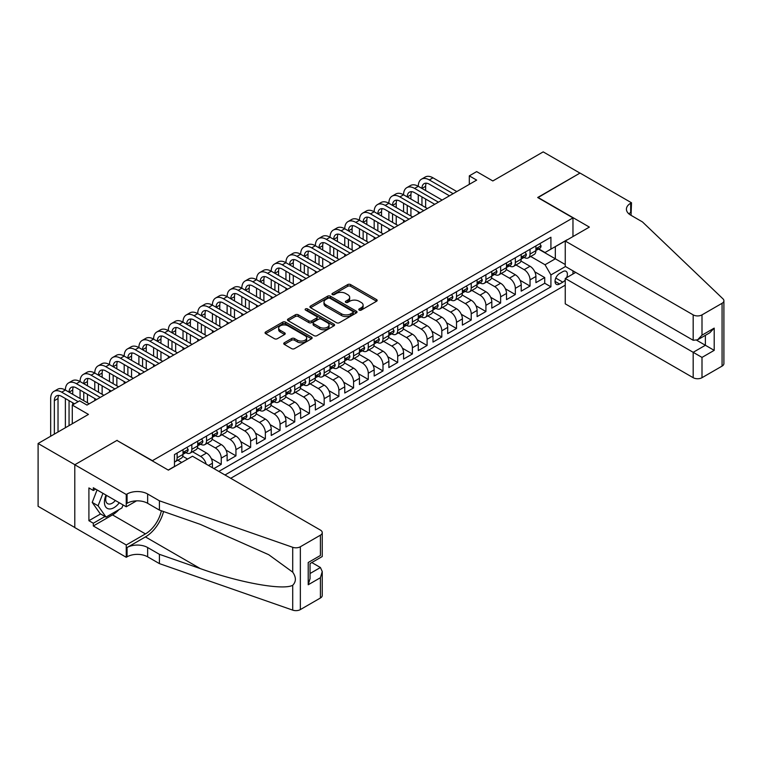 <?xml version="1.0" encoding="UTF-8"?>
<svg xmlns="http://www.w3.org/2000/svg" width="762" height="762" viewBox="0 0 762 762"><rect width="100%" height="100%" fill="white"/><g stroke="black" fill="none" stroke-linecap="round" stroke-linejoin="round"><path stroke-width="1.14" d="M359.207 310.105A1.429 0.829 0 0 0 361.236 310.105L376.571 301.247A2.038 1.181 0 0 0 377.161 300.418A2.038 1.181 0 0 0 376.571 299.58L350.587 284.578A2.038 1.181 0 0 0 347.701 284.578L332.365 293.437A1.429 0.829 0 0 0 331.946 294.018A1.429 0.829 0 0 0 332.365 294.599A1.429 0.829 0 0 0 334.385 294.599L336.366 293.456A6.534 3.772 0 0 1 345.605 293.456L347.777 294.703A6.534 3.772 0 0 1 349.682 297.37A6.534 3.772 0 0 1 347.777 300.038L345.786 301.19A1.429 0.829 0 0 0 345.367 301.771A1.429 0.829 0 0 0 345.786 302.352A1.429 0.829 0 0 0 347.805 302.352L349.796 301.209A6.534 3.772 0 0 1 359.026 301.209L361.198 302.457A6.534 3.772 0 0 1 363.112 305.124A6.534 3.772 0 0 1 361.198 307.791L359.207 308.934A1.429 0.829 0 0 0 358.788 309.515A1.429 0.829 0 0 0 359.207 310.105L359.207 308.934M284.34 342.748A2.038 1.181 0 0 0 283.74 343.576A2.038 1.181 0 0 0 284.34 344.414L291.627 348.625A2.038 1.181 0 0 0 294.513 348.625L311.544 338.785A2.038 1.181 0 0 0 312.144 337.957A2.038 1.181 0 0 0 311.544 337.118L285.569 322.126A2.038 1.181 0 0 0 282.673 322.126L265.643 331.956A2.038 1.181 0 0 0 265.052 332.784A2.038 1.181 0 0 0 265.643 333.623L274.453 338.709A2.038 1.181 0 0 0 277.339 338.709L284.626 334.499A2.038 1.181 0 0 0 285.226 333.661A2.038 1.181 0 0 0 284.626 332.832L280.264 330.308A5.458 3.153 0 0 1 278.663 328.079A5.458 3.153 0 0 1 282.035 325.164A5.458 3.153 0 0 1 287.979 325.85L305.086 335.728A5.458 3.153 0 0 1 306.686 337.957A5.458 3.153 0 0 1 303.314 340.871A5.458 3.153 0 0 1 297.361 340.185L294.513 338.538A2.038 1.181 0 0 0 291.627 338.538L284.34 342.748L284.34 344.414M117.138 440.56L152.429 460.677L572.967 217.884L537.677 197.51L579.958 173.098L543.192 151.876L492.833 180.956L476.66 171.612L469.306 175.86L476.66 180.108L86.992 405.079L79.639 400.831L72.285 405.079L72.285 423.748M117.138 440.303L74.857 464.715L38.1 443.494L88.459 414.414L72.285 405.079M336.518 322.707A2.038 1.181 0 0 0 339.404 322.707L356.435 312.877A2.038 1.181 0 0 0 357.026 312.039A2.038 1.181 0 0 0 356.435 311.21L330.451 296.208A2.038 1.181 0 0 0 327.565 296.208L310.534 306.038A2.038 1.181 0 0 0 309.934 306.876A2.038 1.181 0 0 0 310.534 307.705L336.518 322.707M306.124 310.41A1.429 0.829 0 0 1 307.572 310.61L307.572 308.915L333.985 324.164A2.038 1.181 0 0 1 334.585 325.003A2.038 1.181 0 0 1 333.985 325.831L316.954 335.661A2.038 1.181 0 0 1 314.068 335.661L288.093 320.669L288.093 319.002A2.038 1.181 0 0 0 287.493 319.83A2.038 1.181 0 0 0 288.093 320.669M288.093 319.002L295.38 314.792A2.038 1.181 0 0 1 298.266 314.792L308.8 320.869A2.038 1.181 0 0 0 311.687 320.869L316.525 318.078A2.038 1.181 0 0 0 317.125 317.249A2.038 1.181 0 0 0 316.525 316.411L305.552 310.086A1.429 0.829 0 0 1 305.133 309.496A1.429 0.829 0 0 1 306.019 308.734A1.429 0.829 0 0 1 307.572 308.915M74.79 527.495L38.1 506.311L38.1 443.494M213.893 468.573L221.247 464.334L211.303 458.591M207.207 443.246L215.36 447.951A8.315 4.801 60 0 1 221.247 458.133L227.124 454.743L227.124 460.934L235.944 455.847L226 450.104M221.913 434.75L230.067 439.455A8.315 4.801 60 0 1 235.944 449.647L241.83 446.246L241.83 452.447L250.65 447.351L240.706 441.608M236.62 426.263L244.773 430.968A8.315 4.801 60 0 1 250.65 441.16L256.537 437.759L256.537 443.96L265.357 438.864L255.413 433.121M251.327 417.776L259.471 422.481A8.315 4.801 60 0 1 265.357 432.664L271.234 429.273L271.234 435.464L280.064 430.378L270.119 424.634M266.024 409.28L274.177 413.985A8.315 4.801 60 0 1 280.064 424.177L285.94 420.786L285.94 426.977L294.761 421.881L284.817 416.147M280.73 400.793L288.884 405.498A8.315 4.801 60 0 1 294.761 415.69L300.647 412.29L300.647 418.49L309.467 413.395L299.523 407.651M295.437 392.306L303.59 397.012A8.315 4.801 60 0 1 309.467 407.194L315.354 403.803L315.354 410.004L324.174 404.908L314.23 399.164M310.144 383.819L318.287 388.525A8.315 4.801 60 0 1 324.174 398.707L330.051 395.316L330.051 401.507L338.88 396.421L328.936 390.677M324.841 375.323L332.994 380.028A8.315 4.801 60 0 1 338.88 390.22L344.757 386.82L344.757 393.021L353.578 387.925L343.633 382.181M339.547 366.836L347.701 371.542A8.315 4.801 60 0 1 353.578 381.733L359.464 378.333L359.464 384.534L368.284 379.438L358.34 373.694M354.254 358.35L362.407 363.055A8.315 4.801 60 0 1 368.284 373.237L374.171 369.846L374.171 376.037L382.991 370.951L373.047 365.208M368.96 349.853L377.104 354.559A8.315 4.801 60 0 1 382.991 364.75L388.868 361.359L388.868 367.551L397.697 362.455L387.753 356.721M383.657 341.366L391.811 346.072A8.315 4.801 60 0 1 397.697 356.264L403.574 352.863L403.574 359.064L412.394 353.968L402.45 348.224M398.364 332.88L406.517 337.585A8.315 4.801 60 0 1 412.394 347.767L418.281 344.376L418.281 350.577L427.101 345.481L417.157 339.738M413.071 324.393L421.224 329.098A8.315 4.801 60 0 1 427.101 339.281L432.987 335.89L432.987 342.081L441.808 336.995L431.863 331.251M427.777 315.897L435.931 320.602A8.315 4.801 60 0 1 441.808 330.794L447.694 327.393L447.694 333.594L456.514 328.498L446.57 322.755M442.484 307.41L450.628 312.115A8.315 4.801 60 0 1 456.514 322.307L462.391 318.907L462.391 325.107L471.221 320.011L461.267 314.268M457.181 298.923L465.334 303.628A8.315 4.801 60 0 1 471.221 313.811L477.098 310.42L477.098 316.611L485.918 311.525L475.974 305.781M471.888 290.427L480.041 295.142A8.315 4.801 60 0 1 485.918 305.324L491.804 301.933L491.804 308.124L500.624 303.028L490.68 297.294M486.594 281.94L494.748 286.645A8.315 4.801 60 0 1 500.624 296.837L506.511 293.437L506.511 299.637L515.331 294.542L505.387 288.798M501.301 273.453L509.445 278.159A8.315 4.801 60 0 1 515.331 288.341L521.208 284.95L521.208 291.151L530.038 286.055L530.038 279.854A8.315 4.801 -120 0 0 524.151 269.672L515.998 264.966M520.094 280.311L530.038 286.055M187.566 459.067L182.737 456.276M181.689 462.467L177.803 460.219M212.417 467.725L212.417 463.229A8.315 4.801 -120 0 0 206.54 453.038L197.444 447.789M206.197 464.134A8.315 4.801 60 0 0 200.654 456.438L192.51 451.733M227.124 454.743A8.315 4.801 -120 0 0 221.247 444.551L212.15 439.303M241.83 446.246A8.315 4.801 -120 0 0 235.944 436.064L226.857 430.816M256.537 437.759A8.315 4.801 -120 0 0 250.65 427.577L241.554 422.319M271.234 429.273A8.315 4.801 -120 0 0 265.357 419.081L256.261 413.833M285.94 420.786A8.315 4.801 -120 0 0 280.064 410.594L270.967 405.346M300.647 412.29A8.315 4.801 -120 0 0 294.761 402.107L285.674 396.85M315.354 403.803A8.315 4.801 -120 0 0 309.467 393.611L300.371 388.363M330.051 395.316A8.315 4.801 -120 0 0 324.174 385.124L315.077 379.876M344.757 386.82A8.315 4.801 -120 0 0 338.88 376.638L329.784 371.389M359.464 378.333A8.315 4.801 -120 0 0 353.578 368.151L344.491 362.893M374.171 369.846A8.315 4.801 -120 0 0 368.284 359.654L359.188 354.406M388.868 361.359A8.315 4.801 -120 0 0 382.991 351.168L373.894 345.919M403.574 352.863A8.315 4.801 -120 0 0 397.697 342.681L388.601 337.433M418.281 344.376A8.315 4.801 -120 0 0 412.394 334.185L403.308 328.936M432.987 335.89A8.315 4.801 -120 0 0 427.101 325.698L418.014 320.45M447.694 327.393A8.315 4.801 -120 0 0 441.808 317.211L432.711 311.963M462.391 318.907A8.315 4.801 -120 0 0 456.514 308.724L447.418 303.467M477.098 310.42A8.315 4.801 -120 0 0 471.221 300.228L462.124 294.98M491.804 301.933A8.315 4.801 -120 0 0 485.918 291.741L476.831 286.493M506.511 293.437A8.315 4.801 -120 0 0 500.624 283.254L491.528 278.006M521.208 284.95A8.315 4.801 -120 0 0 515.331 274.758L506.235 269.51M566.585 277.682A6.448 3.724 120 0 0 566.052 271.301A6.448 3.724 120 0 0 562.823 271.624L559.594 273.491A6.448 3.724 120 0 0 555.374 279.168A6.448 3.724 120 0 0 556.365 284.331A6.448 3.724 120 0 0 559.594 284.016L562.823 282.15A6.448 3.724 120 0 0 565.252 279.94M230.724 478.298L565.252 285.159M572.967 217.884L572.967 236.563M572.967 270.853L572.967 273.996M224.99 474.983L550.916 286.817L550.916 274.93L545.03 264.747L530.704 256.47M168.231 470.059L174.479 466.458L174.479 454.571L550.916 237.239L550.916 249.126L567.09 239.954M565.471 266.529L550.916 274.93M185.871 452.657L185.957 452.704A8.315 4.801 60 0 0 190.109 453.114L195.996 449.713A8.315 4.801 -120 0 0 197.72 445.913L197.72 441.16M200.577 444.17L200.654 444.208A8.315 4.801 60 0 0 204.816 444.627L210.693 441.227A8.315 4.801 -120 0 0 212.417 437.417L212.417 432.664M215.284 435.673L215.36 435.721A8.315 4.801 60 0 0 219.523 436.131L225.4 432.74A8.315 4.801 -120 0 0 227.124 428.93L227.124 424.177M229.991 427.187L230.067 427.234A8.315 4.801 60 0 0 234.22 427.644L240.106 424.253A8.315 4.801 -120 0 0 241.83 420.443L241.83 415.69M244.697 418.7L244.773 418.748A8.315 4.801 60 0 0 248.926 419.157L254.813 415.757A8.315 4.801 -120 0 0 256.537 411.956L256.537 407.194M259.394 410.213L259.471 410.251A8.315 4.801 60 0 0 263.633 410.67L269.519 407.27A8.315 4.801 -120 0 0 271.234 403.46L271.234 398.707M274.101 401.717L274.177 401.764A8.315 4.801 60 0 0 278.34 402.174L284.216 398.783A8.315 4.801 -120 0 0 285.94 394.973L285.94 390.22M288.808 393.23L288.884 393.278A8.315 4.801 60 0 0 293.046 393.687L298.923 390.287A8.315 4.801 -120 0 0 300.647 386.486L300.647 381.733M303.514 384.743L303.59 384.781A8.315 4.801 60 0 0 307.743 385.201L313.63 381.8A8.315 4.801 -120 0 0 315.354 377.99L315.354 373.237M318.211 376.247L318.287 376.295A8.315 4.801 60 0 0 322.45 376.704L328.336 373.313A8.315 4.801 -120 0 0 330.051 369.503L330.051 364.75M332.918 367.76L332.994 367.808A8.315 4.801 60 0 0 337.156 368.217L343.033 364.827A8.315 4.801 -120 0 0 344.757 361.017L344.757 356.264M347.624 359.273L347.701 359.321A8.315 4.801 60 0 0 351.863 359.731L357.74 356.33A8.315 4.801 -120 0 0 359.464 352.53L359.464 347.767M362.331 350.787L362.407 350.825A8.315 4.801 60 0 0 366.56 351.244L372.447 347.843A8.315 4.801 -120 0 0 374.171 344.033L374.171 339.281M377.028 342.29L377.104 342.338A8.315 4.801 60 0 0 381.267 342.748L387.153 339.357A8.315 4.801 -120 0 0 388.868 335.547L388.868 330.794M391.735 333.804L391.811 333.851A8.315 4.801 60 0 0 395.973 334.261L401.85 330.86A8.315 4.801 -120 0 0 403.574 327.06L403.574 322.307M406.441 325.317L406.517 325.355A8.315 4.801 60 0 0 410.68 325.774L416.557 322.374A8.315 4.801 -120 0 0 418.281 318.564L418.281 313.811M421.148 316.83L421.224 316.868A8.315 4.801 60 0 0 425.377 317.278L431.263 313.887A8.315 4.801 -120 0 0 432.987 310.077L432.987 305.324M435.845 308.334L435.931 308.381A8.315 4.801 60 0 0 440.084 308.791L445.97 305.4A8.315 4.801 -120 0 0 447.694 301.59L447.694 296.837M450.552 299.847L450.628 299.895A8.315 4.801 60 0 0 454.79 300.304L460.667 296.904A8.315 4.801 -120 0 0 462.391 293.103L462.391 288.341M465.258 291.36L465.334 291.398A8.315 4.801 60 0 0 469.497 291.817L475.374 288.417A8.315 4.801 -120 0 0 477.098 284.607L477.098 279.854M479.965 282.864L480.041 282.912A8.315 4.801 60 0 0 484.194 283.321L490.08 279.93A8.315 4.801 -120 0 0 491.804 276.12L491.804 271.367M494.662 274.377L494.748 274.425A8.315 4.801 60 0 0 498.9 274.834L504.787 271.434A8.315 4.801 -120 0 0 506.511 267.633L506.511 262.88M509.368 265.89L509.445 265.928A8.315 4.801 60 0 0 513.607 266.348L519.484 262.947A8.315 4.801 -120 0 0 521.208 259.137L521.208 254.384M218.818 471.421L544.735 283.254L544.735 277.568L535.915 282.654L535.915 276.463A8.315 4.801 -120 0 0 530.038 266.271L520.941 261.023M524.075 257.404L524.151 257.442A8.315 4.801 -120 0 0 528.314 257.851A8.315 4.801 -120 0 0 530.038 254.051L530.038 249.298M528.314 257.851L534.191 254.46A8.315 4.801 -120 0 0 535.915 250.65L535.915 245.897M177.127 453.038L177.127 457.791A8.315 4.801 60 0 1 175.403 461.601A8.315 4.801 60 0 1 174.479 461.943M175.403 461.601L181.289 458.21A8.315 4.801 -120 0 0 183.013 454.4L183.013 449.647M191.834 444.551L191.834 449.304A8.315 4.801 60 0 1 190.109 453.114M206.54 436.064L206.54 440.817A8.315 4.801 60 0 1 204.816 444.627M221.247 427.568L221.247 432.33A8.315 4.801 60 0 1 219.523 436.131M235.944 419.081L235.944 423.834A8.315 4.801 60 0 1 234.22 427.644M250.65 410.594L250.65 415.347A8.315 4.801 60 0 1 248.926 419.157M265.357 402.107L265.357 406.86A8.315 4.801 60 0 1 263.633 410.67M280.064 393.611L280.064 398.364A8.315 4.801 60 0 1 278.34 402.174M294.761 385.124L294.761 389.877A8.315 4.801 60 0 1 293.046 393.687M309.467 376.638L309.467 381.391A8.315 4.801 60 0 1 307.743 385.201M324.174 368.151L324.174 372.904A8.315 4.801 60 0 1 322.45 376.704M338.88 359.654L338.88 364.407A8.315 4.801 60 0 1 337.156 368.217M353.578 351.168L353.578 355.921A8.315 4.801 60 0 1 351.863 359.731M368.284 342.681L368.284 347.434A8.315 4.801 60 0 1 366.56 351.244M382.991 334.185L382.991 338.947A8.315 4.801 60 0 1 381.267 342.748M397.697 325.698L397.697 330.451A8.315 4.801 60 0 1 395.973 334.261M412.394 317.211L412.394 321.964A8.315 4.801 60 0 1 410.68 325.774M427.101 308.724L427.101 313.477A8.315 4.801 60 0 1 425.377 317.278M441.808 300.228L441.808 304.981A8.315 4.801 60 0 1 440.084 308.791M456.514 291.741L456.514 296.494A8.315 4.801 60 0 1 454.79 300.304M471.221 283.254L471.221 288.007A8.315 4.801 60 0 1 469.497 291.817M485.918 274.758L485.918 279.521A8.315 4.801 60 0 1 484.194 283.321M500.624 266.271L500.624 271.024A8.315 4.801 60 0 1 498.9 274.834M515.331 257.785L515.331 262.538A8.315 4.801 60 0 1 513.607 266.348M515.331 288.341L515.331 294.542M500.624 296.837L500.624 303.028M485.918 305.324L485.918 311.525M471.221 313.811L471.221 320.011M456.514 322.307L456.514 328.498M441.808 330.794L441.808 336.995M427.101 339.281L427.101 345.481M412.394 347.767L412.394 353.968M397.697 356.264L397.697 362.455M382.991 364.75L382.991 370.951M368.284 373.237L368.284 379.438M353.578 381.733L353.578 387.925M338.88 390.22L338.88 396.421M324.174 398.707L324.174 404.908M309.467 407.194L309.467 413.395M294.761 415.69L294.761 421.881M280.064 424.177L280.064 430.378M265.357 432.664L265.357 438.864M250.65 441.16L250.65 447.351M235.944 449.647L235.944 455.847M221.247 458.133L221.247 464.334M545.03 264.747L555.327 258.804L555.327 246.574L567.09 239.782M538.486 249.079L565.252 264.528M538.782 248.907L545.03 252.517L550.916 249.126M469.306 175.86L469.306 184.347M534.791 271.824L544.735 277.568M544.735 283.254L550.916 286.817M359.778 310.305L361.198 309.486A6.534 3.772 0 0 0 363.112 306.819L363.112 305.124M349.682 297.37L349.682 299.075A6.534 3.772 0 0 1 347.777 301.742L346.358 302.552M376.542 301.266L350.587 286.283A2.038 1.181 0 0 0 347.701 286.283L332.937 294.808M356.435 311.21L356.435 312.877L330.451 297.904A2.038 1.181 0 0 0 327.565 297.904L310.563 307.724M352.825 312.62A1.429 0.829 0 0 0 353.244 312.039A1.429 0.829 0 0 0 352.825 311.458L330.022 298.294A1.429 0.829 0 0 0 328.003 298.294L325.907 299.495A6.534 3.772 0 0 0 323.993 302.162A6.534 3.772 0 0 0 325.907 304.829L341.49 313.83A6.534 3.772 0 0 0 350.73 313.83L352.825 312.62L352.825 314.325A1.429 0.829 0 0 0 353.244 313.734L353.244 312.039M323.993 302.162L323.993 303.867A6.534 3.772 0 0 0 325.907 306.534L325.907 304.829M352.825 314.325L350.73 315.525A6.534 3.772 0 0 1 341.49 315.525L325.907 306.534M288.122 320.678L295.38 316.487L295.38 314.792M317.125 317.249L317.125 318.945A2.038 1.181 0 0 1 316.525 319.783L311.687 322.574A2.038 1.181 0 0 1 308.8 322.574L298.266 316.487A2.038 1.181 0 0 0 295.38 316.487M307.572 310.61L333.966 325.85M319.735 327.184A5.458 3.153 0 0 0 325.688 327.87A5.458 3.153 0 0 0 329.06 324.955A5.458 3.153 0 0 0 327.46 322.726L321.431 319.249A2.038 1.181 0 0 0 318.545 319.249L313.706 322.04A2.038 1.181 0 0 0 313.115 322.869A2.038 1.181 0 0 0 313.706 323.707L319.735 327.184L319.735 328.879A5.458 3.153 0 0 0 325.688 329.565A5.458 3.153 0 0 0 329.06 326.65L329.06 324.955M313.115 322.869L313.115 324.574A2.038 1.181 0 0 0 313.706 325.403L313.706 323.707M319.735 328.879L313.706 325.403M306.686 337.957L306.686 339.652A5.458 3.153 0 0 1 303.314 342.567A5.458 3.153 0 0 1 297.361 341.881L294.513 340.233A2.038 1.181 0 0 0 291.627 340.233L284.369 344.434M278.663 328.079L278.663 329.775A5.458 3.153 0 0 0 280.264 332.003L280.264 330.308M284.626 332.832L284.626 334.499L280.264 332.003M311.515 338.804L285.569 323.821A2.038 1.181 0 0 0 282.673 323.821L265.671 333.642M539.81 243.65L541.058 245.812A5.515 3.181 60 0 1 539.925 248.25L537.124 249.86A5.515 3.181 -120 0 0 538.086 248.593L537.972 248.107M50.673 436.235L50.673 398.536A15.592 9.001 60 0 1 53.902 391.401L57.579 389.277A15.592 9.001 60 0 1 65.38 390.049A15.592 9.001 60 0 1 68.609 382.905L72.285 380.79A15.592 9.001 60 0 1 80.077 381.562A15.592 9.001 60 0 1 83.315 374.418L86.992 372.294A15.592 9.001 60 0 1 94.783 373.066A15.592 9.001 60 0 1 98.012 365.931L101.689 363.807A15.592 9.001 60 0 1 109.49 364.579A15.592 9.001 60 0 1 112.719 357.445L116.395 355.321A15.592 9.001 60 0 1 124.196 356.092A15.592 9.001 60 0 1 127.425 348.948L131.102 346.834A15.592 9.001 60 0 1 138.894 347.605A15.592 9.001 60 0 1 142.132 340.462L145.809 338.338A15.592 9.001 60 0 1 153.6 339.109A15.592 9.001 60 0 1 156.829 331.975L160.506 329.851A15.592 9.001 60 0 1 168.307 330.622A15.592 9.001 60 0 1 171.536 323.479L175.212 321.364A15.592 9.001 60 0 1 183.013 322.135A15.592 9.001 60 0 1 186.242 314.992L189.919 312.868A15.592 9.001 60 0 1 197.72 313.639A15.592 9.001 60 0 1 200.949 306.505L204.626 304.381A15.592 9.001 60 0 1 212.417 305.152A15.592 9.001 60 0 1 215.646 298.018L219.323 295.894A15.592 9.001 60 0 1 227.124 296.666A15.592 9.001 60 0 1 230.353 289.522L234.029 287.407A15.592 9.001 60 0 1 241.83 288.179A15.592 9.001 60 0 1 245.059 281.035L248.736 278.911A15.592 9.001 60 0 1 256.537 279.683A15.592 9.001 60 0 1 259.766 272.548L263.442 270.424A15.592 9.001 60 0 1 271.234 271.196A15.592 9.001 60 0 1 274.463 264.052L278.14 261.938A15.592 9.001 60 0 1 285.94 262.709A15.592 9.001 60 0 1 289.169 255.565L292.846 253.441A15.592 9.001 60 0 1 300.647 254.213A15.592 9.001 60 0 1 303.876 247.078L307.553 244.954A15.592 9.001 60 0 1 315.354 245.726A15.592 9.001 60 0 1 318.583 238.592L322.259 236.468A15.592 9.001 60 0 1 330.051 237.239A15.592 9.001 60 0 1 333.289 230.095L336.956 227.981A15.592 9.001 60 0 1 344.757 228.752A15.592 9.001 60 0 1 347.986 221.609L351.663 219.485A15.592 9.001 60 0 1 359.464 220.256A15.592 9.001 60 0 1 362.693 213.122L366.37 210.998A15.592 9.001 60 0 1 374.171 211.769A15.592 9.001 60 0 1 377.4 204.635L381.076 202.511A15.592 9.001 60 0 1 388.868 203.283A15.592 9.001 60 0 1 392.106 196.139L395.783 194.015A15.592 9.001 60 0 1 403.574 194.796A15.592 9.001 60 0 1 406.803 187.652L410.48 185.528A15.592 9.001 60 0 1 418.281 186.299A15.592 9.001 60 0 1 421.51 179.165L425.186 177.041A15.592 9.001 60 0 1 432.987 177.813L456.809 191.567M421.51 179.165A15.592 9.001 60 0 1 429.311 179.937L453.133 193.691M536.096 250.127L536.124 250.127A5.515 3.181 -120 0 0 537.124 249.86M537.372 248.183L538.086 248.593C537.743 247.764 537.153 248.107 536.324 249.612A5.515 3.181 60 0 1 535.915 250.393M449.456 195.805L429.311 184.175A10.401 6.001 -120 0 0 424.11 183.661A10.401 6.001 -120 0 0 421.957 188.424L425.634 186.299L425.634 190.548M426.282 183.185A10.401 6.001 -120 0 0 425.634 186.299M421.957 196.91L421.957 205.407M425.634 199.034L425.634 207.521M418.281 213.808L418.281 211.769M418.281 203.283L418.281 194.796M106.023 495.1A13.516 7.801 120 0 0 109.195 508.949A13.516 7.801 120 0 0 119.282 502.749M106.48 495.367A9.258 5.344 120 0 0 107.604 503.644A9.258 5.344 120 0 0 108.966 504.063A9.258 5.344 120 0 0 115.348 500.482M123.073 504.939L121.91 507.93L106.032 517.093L100.155 513.693L92.221 502.406L97.06 489.928M106.032 517.093L98.098 505.797L102.937 493.319M92.221 502.406L98.098 505.797M575.691 272.425L565.252 278.454L565.252 303.838L693.182 377.695L693.182 352.311L705.383 345.272L705.383 335.318M565.252 278.454L702.002 357.407L702.002 377.695L722.071 366.112L722.071 303.286A6.239 3.6 0 0 0 723.9 300.742A6.239 3.6 0 0 0 723.005 298.875L642.452 221.913L630.688 215.122A14.554 8.401 180 0 1 626.421 209.179A14.554 8.401 180 0 1 630.688 203.235L631.498 202.768L580.025 173.06L537.905 197.634M537.905 197.377L589.369 227.095L565.252 241.021L693.182 314.877A6.239 3.6 0 0 0 702.002 314.877L722.071 303.286M631.498 202.768L631.05 215.332M565.252 241.021L565.252 266.395L693.182 340.262L693.182 314.877M723.9 300.742L723.9 363.56A6.239 3.6 180 0 1 722.071 366.112M702.002 377.695A6.239 3.6 180 0 1 693.182 377.695M628.85 213.827A14.554 8.401 180 0 1 630.688 212.531L630.688 203.235M696.706 340.262L714.204 350.358L702.002 357.407M702.002 314.877L702.002 335.166L697.592 339.823L693.182 340.262M702.002 335.166L714.204 328.117L709.793 332.775L697.592 339.823M192.5 456.228L320.421 530.085A6.239 3.6 -0 0 1 322.25 532.628A6.239 3.6 -0 0 1 320.421 535.172L300.352 546.764L300.352 609.59A6.239 3.6 180 0 1 292.713 610.124L159.41 563.613L147.647 556.822A14.554 8.401 -0 0 0 127.064 556.822L126.254 557.289L74.79 527.58L74.79 464.753L116.919 440.436L168.383 470.144L192.5 456.228M159.41 563.613L159.41 554.317L200.282 568.585C239.354 582.663 282.997 590.55 292.713 585.283C296.256 581.654 296.256 577.272 292.713 572.148L268.729 554.707L200.282 524.351L159.41 510.092L147.647 503.301A14.554 8.401 -0 0 0 127.064 503.301L127.064 494.005L126.254 494.471L74.79 464.753M159.41 510.092L159.41 500.796L147.647 494.005A14.554 8.401 -0 0 0 127.064 494.005M200.282 568.585L145.437 536.915L127.064 547.526A14.554 8.401 -0 0 1 147.647 547.526L159.41 554.317M320.421 597.999L320.421 577.71L322.25 571.557L322.25 595.455A6.239 3.6 180 0 1 320.421 597.999L300.352 609.59M292.713 572.148L292.713 547.297L159.41 500.796M118.986 509.616A23.393 13.506 -60 0 1 112.5 514.883L93.316 525.971L93.316 523.246L105.004 516.503M95.669 489.118L93.316 490.48L88.906 487.937L88.906 520.703L93.316 523.246M93.316 490.48L93.316 487.766L126.254 506.778L126.254 494.471M126.254 557.289L126.254 544.982L145.437 533.905A23.393 13.506 120 0 0 161.363 510.769M93.316 525.971L126.254 544.982M311.81 562.547L320.421 567.519L322.25 571.557M145.437 536.915A27.089 15.64 120 0 0 163.554 511.54M136.522 500.853L126.254 506.778M292.713 547.297A6.239 3.6 -0 0 0 300.352 546.764M88.906 520.703L100.594 513.95M320.421 577.71L308.219 584.759L310.048 578.606L310.048 563.566L322.25 556.517L322.25 532.628M308.219 584.759L308.219 562.508C310.601 563.89 310.601 563.89 308.219 562.508L320.421 555.469C322.802 556.841 322.802 556.841 320.421 555.469L320.421 535.172M525.104 252.136L526.361 254.298A5.515 3.181 60 0 1 525.218 256.737L522.427 258.356A5.515 3.181 -120 0 0 523.38 257.08L523.265 256.594M406.803 187.652A15.592 9.001 60 0 1 414.604 188.424L418.281 186.299L442.103 200.054M414.604 188.424L438.426 202.178M521.399 258.613L521.418 258.613A5.515 3.181 -120 0 0 522.427 258.356M522.675 256.67L523.38 257.08C523.037 256.251 522.446 256.594 521.618 258.099A5.515 3.181 60 0 1 521.208 258.889M434.75 204.302L414.604 192.672A10.401 6.001 -120 0 0 409.404 192.157A10.401 6.001 -120 0 0 407.251 196.91L410.928 194.796L410.928 199.034M411.575 191.672A10.401 6.001 -120 0 0 410.928 194.796M407.251 205.407L407.251 213.893M410.928 207.521L410.928 216.017M403.574 222.294L403.574 220.256M403.574 211.769L403.574 203.283M510.407 260.623L511.654 262.795A5.515 3.181 60 0 1 510.511 265.233L507.721 266.843A5.515 3.181 -120 0 0 508.673 265.576L508.559 265.081M392.106 196.139A15.592 9.001 60 0 1 399.898 196.91L403.574 194.796L427.396 208.54M399.898 196.91L423.72 210.664M506.692 267.1L506.711 267.1A5.515 3.181 -120 0 0 507.721 266.843M507.968 265.166L508.673 265.576C508.33 264.747 507.74 265.081 506.911 266.595A5.515 3.181 60 0 1 506.511 267.376M420.043 212.788L399.898 201.158A10.401 6.001 -120 0 0 394.697 200.644A10.401 6.001 -120 0 0 392.544 205.407L396.221 203.283L396.221 207.521M396.878 200.168A10.401 6.001 -120 0 0 396.221 203.283M392.544 213.893L392.544 222.38M396.221 216.017L396.221 224.504M388.868 230.791L388.868 228.752M388.868 220.256L388.868 211.769M495.7 269.119L496.948 271.282A5.515 3.181 60 0 1 495.805 273.72L493.014 275.33A5.515 3.181 -120 0 0 493.976 274.063L493.862 273.577M377.4 204.635A15.592 9.001 60 0 1 385.201 205.407L388.868 203.283L412.69 217.037M385.201 205.407L409.013 219.151M491.985 275.587L492.004 275.587A5.515 3.181 -120 0 0 493.014 275.33M493.262 273.653L493.976 274.063C493.624 273.234 493.043 273.568 492.204 275.082A5.515 3.181 60 0 1 491.804 275.863M405.336 221.275L385.201 209.645A10.401 6.001 -120 0 0 380 209.131A10.401 6.001 -120 0 0 377.847 213.893L381.524 211.769L381.524 216.017M382.172 208.655A10.401 6.001 -120 0 0 381.524 211.769M377.847 222.38L377.847 230.867M381.524 224.504L381.524 232.991M374.171 239.278L374.171 237.239M374.171 228.752L374.171 220.256M480.993 277.606L482.241 279.768A5.515 3.181 60 0 1 481.108 282.207L478.307 283.826A5.515 3.181 -120 0 0 479.269 282.55L479.155 282.064M362.693 213.122A15.592 9.001 60 0 1 370.494 213.893L374.171 211.769L397.993 225.523M370.494 213.893L394.316 227.648M477.279 284.083L477.307 284.083A5.515 3.181 -120 0 0 478.307 283.826M478.555 282.14L479.269 282.55C478.927 281.721 478.336 282.064 477.507 283.569A5.515 3.181 60 0 1 477.098 284.359M390.639 229.772L370.494 218.142A10.401 6.001 -120 0 0 365.293 217.618A10.401 6.001 -120 0 0 363.141 222.38L366.817 220.256L366.817 224.504M367.465 217.141A10.401 6.001 -120 0 0 366.817 220.256M363.141 230.867L363.141 239.363M366.817 232.991L366.817 241.487M359.464 247.764L359.464 245.726M359.464 237.239L359.464 228.752M466.287 286.093L467.544 288.265A5.515 3.181 60 0 1 466.401 290.693L463.601 292.313A5.515 3.181 -120 0 0 464.563 291.046L464.449 290.551M347.986 221.609A15.592 9.001 60 0 1 355.787 222.38L359.464 220.256L383.286 234.01M355.787 222.38L379.609 236.134M462.582 292.57L462.601 292.57A5.515 3.181 -120 0 0 463.601 292.313M463.858 290.627L464.563 291.046C464.22 290.208 463.629 290.551 462.801 292.065A5.515 3.181 60 0 1 462.391 292.846M375.933 238.258L355.787 226.628A10.401 6.001 -120 0 0 350.587 226.114A10.401 6.001 -120 0 0 348.434 230.867L352.111 228.752L352.111 232.991M352.758 225.628A10.401 6.001 -120 0 0 352.111 228.752M348.434 239.363L348.434 247.85M352.111 241.487L352.111 249.974M344.757 256.251L344.757 254.213M344.757 245.726L344.757 237.239M451.59 294.589L452.838 296.751A5.515 3.181 60 0 1 451.695 299.19L448.904 300.8A5.515 3.181 -120 0 0 449.856 299.533L449.742 299.047M333.289 230.095A15.592 9.001 60 0 1 341.081 230.867L344.757 228.752L368.579 242.506M341.081 230.867L364.903 244.621M447.875 301.057L447.894 301.057A5.515 3.181 -120 0 0 448.904 300.8M449.151 299.123L449.856 299.533C449.513 298.704 448.923 299.037 448.094 300.552A5.515 3.181 60 0 1 447.694 301.333M361.226 246.745L341.081 235.115A10.401 6.001 -120 0 0 335.88 234.601A10.401 6.001 -120 0 0 333.727 239.363L337.404 237.239L337.404 241.487M338.061 234.125A10.401 6.001 -120 0 0 337.404 237.239M333.727 247.85L333.727 256.337M337.404 249.974L337.404 258.461M330.051 264.747L330.051 262.709M330.051 254.213L330.051 245.726M436.883 303.076L438.131 305.238A5.515 3.181 60 0 1 436.988 307.677L434.197 309.286A5.515 3.181 -120 0 0 435.159 308.019L435.035 307.534M318.583 238.592A15.592 9.001 60 0 1 326.374 239.363L330.051 237.239L353.873 250.993M326.374 239.363L350.196 253.117M433.168 309.553L433.187 309.543A5.515 3.181 -120 0 0 434.197 309.286M434.445 307.61L435.159 308.019C434.807 307.191 434.226 307.534 433.387 309.039A5.515 3.181 60 0 1 432.987 309.82M346.519 255.232L326.374 243.602A10.401 6.001 -120 0 0 321.183 243.088A10.401 6.001 -120 0 0 319.03 247.85L322.707 245.726L322.707 249.974M323.355 242.611A10.401 6.001 -120 0 0 322.707 245.726M319.03 256.337L319.03 264.833M322.707 258.461L322.707 266.948M315.354 273.234L315.354 271.196M315.354 262.709L315.354 254.213M422.177 311.563L423.424 313.725A5.515 3.181 60 0 1 422.281 316.163L419.491 317.783A5.515 3.181 -120 0 0 420.453 316.506L420.338 316.02M303.876 247.078A15.592 9.001 60 0 1 311.677 247.85L315.354 245.726L339.176 259.48M311.677 247.85L335.499 261.604M418.462 318.04L418.49 318.04A5.515 3.181 -120 0 0 419.491 317.783M419.738 316.097L420.453 316.506C420.11 315.678 419.519 316.02 418.69 317.525A5.515 3.181 60 0 1 418.281 318.316M331.822 263.728L311.677 252.098A10.401 6.001 -120 0 0 306.476 251.584A10.401 6.001 -120 0 0 304.324 256.337L308 254.222L308 258.461M308.648 251.098A10.401 6.001 -120 0 0 308 254.222M304.324 264.833L304.324 273.32M308 266.948L308 275.444M300.647 281.721L300.647 279.683M300.647 271.196L300.647 262.709M407.47 320.05L408.718 322.221A5.515 3.181 60 0 1 407.584 324.66L404.784 326.269A5.515 3.181 -120 0 0 405.746 325.003L405.632 324.507M289.169 255.565A15.592 9.001 60 0 1 296.97 256.337L300.647 254.213L324.469 267.967M296.97 256.337L320.792 270.091M403.765 326.527L403.784 326.527A5.515 3.181 -120 0 0 404.784 326.269M405.032 324.593L405.746 325.003C405.403 324.174 404.812 324.507 403.984 326.022A5.515 3.181 60 0 1 403.574 326.803M317.116 272.215L296.97 260.585A10.401 6.001 -120 0 0 291.77 260.071A10.401 6.001 -120 0 0 289.617 264.833L293.294 262.709L293.294 266.948M293.942 259.594A10.401 6.001 -120 0 0 293.294 262.709M289.617 273.32L289.617 281.807M293.294 275.444L293.294 283.931M285.94 290.217L285.94 288.179M285.94 279.683L285.94 271.196M392.773 328.546L394.021 330.708A5.515 3.181 60 0 1 392.878 333.146L390.087 334.756A5.515 3.181 -120 0 0 391.039 333.489L390.925 333.004M274.463 264.052A15.592 9.001 60 0 1 282.264 264.833L285.94 262.709L309.763 276.463M282.264 264.833L306.086 278.578M389.058 335.013L389.077 335.013A5.515 3.181 -120 0 0 390.087 334.756M390.334 333.08L391.039 333.489C390.696 332.661 390.106 332.994 389.277 334.508A5.515 3.181 60 0 1 388.868 335.29M302.409 280.702L282.264 269.072A10.401 6.001 -120 0 0 277.063 268.557A10.401 6.001 -120 0 0 274.911 273.32L278.587 271.196L278.587 275.444M279.244 268.081A10.401 6.001 -120 0 0 278.587 271.196M274.911 281.807L274.911 290.293M278.587 283.931L278.587 292.418M271.234 298.704L271.234 296.666M271.234 288.179L271.234 279.683M378.066 337.033L379.314 339.195A5.515 3.181 60 0 1 378.171 341.633L375.38 343.252A5.515 3.181 -120 0 0 376.342 341.976L376.218 341.49M259.766 272.548A15.592 9.001 60 0 1 267.557 273.32L271.234 271.196L295.056 284.95M267.557 273.32L291.379 287.074M374.352 343.51L374.371 343.51A5.515 3.181 -120 0 0 375.38 343.252M375.628 341.567L376.342 341.976C375.99 341.147 375.399 341.49 374.571 342.995A5.515 3.181 60 0 1 374.171 343.786M287.703 289.198L267.557 277.568A10.401 6.001 -120 0 0 262.366 277.044A10.401 6.001 -120 0 0 260.213 281.807L263.881 279.683L263.881 283.931M264.538 276.568A10.401 6.001 -120 0 0 263.881 279.683M260.213 290.293L260.213 298.79M263.881 292.418L263.881 300.914M256.537 307.191L256.537 305.152M256.537 296.666L256.537 288.179M363.36 345.519L364.607 347.682A5.515 3.181 60 0 1 363.464 350.12L360.674 351.739A5.515 3.181 -120 0 0 361.636 350.472L361.521 349.977M245.059 281.035A15.592 9.001 60 0 1 252.86 281.807L256.537 279.683L280.349 293.437M252.86 281.807L276.682 295.561M359.645 351.996L359.674 351.996A5.515 3.181 -120 0 0 360.674 351.739M360.921 350.053L361.636 350.472C361.283 349.634 360.702 349.977 359.874 351.492A5.515 3.181 60 0 1 359.464 352.273M273.006 297.685L252.86 286.055A10.401 6.001 -120 0 0 247.66 285.54A10.401 6.001 -120 0 0 245.507 290.293L249.184 288.179L249.184 292.418M249.831 285.055A10.401 6.001 -120 0 0 249.184 288.179M245.507 298.79L245.507 307.276M249.184 300.914L249.184 309.401M241.83 315.678L241.83 313.639M241.83 305.152L241.83 296.666M348.653 354.016L349.901 356.178A5.515 3.181 60 0 1 348.767 358.616L345.967 360.226A5.515 3.181 -120 0 0 346.929 358.959L346.815 358.473M230.353 289.522A15.592 9.001 60 0 1 238.154 290.293L241.83 288.179L265.652 301.923M238.154 290.293L261.976 304.048M344.948 360.483L344.967 360.483A5.515 3.181 -120 0 0 345.967 360.226M346.215 358.55L346.929 358.959C346.586 358.13 345.996 358.464 345.167 359.978A5.515 3.181 60 0 1 344.757 360.759M258.299 306.172L238.154 294.542A10.401 6.001 -120 0 0 232.953 294.027A10.401 6.001 -120 0 0 230.8 298.79L234.477 296.666L234.477 300.914M235.125 293.551A10.401 6.001 -120 0 0 234.477 296.666M230.8 307.276L230.8 315.763M234.477 309.401L234.477 317.887M227.124 324.174L227.124 322.135M227.124 313.639L227.124 305.152M333.956 362.502L335.204 364.665A5.515 3.181 60 0 1 334.061 367.103L331.27 368.713A5.515 3.181 -120 0 0 332.222 367.446L332.108 366.96M215.646 298.018A15.592 9.001 60 0 1 223.447 298.79L227.124 296.666L250.946 310.42M223.447 298.79L247.269 312.544M330.241 368.97L330.26 368.97A5.515 3.181 -120 0 0 331.27 368.713M331.518 367.036L332.222 367.446C331.88 366.617 331.289 366.96 330.46 368.465A5.515 3.181 60 0 1 330.051 369.246M243.592 314.658L223.447 303.028A10.401 6.001 -120 0 0 218.246 302.514A10.401 6.001 -120 0 0 216.094 307.276L219.77 305.152L219.77 309.401M220.428 302.038A10.401 6.001 -120 0 0 219.77 305.152M216.094 315.763L216.094 324.26M219.77 317.887L219.77 326.374M212.417 332.661L212.417 330.622M212.417 322.135L212.417 313.639M319.249 370.989L320.497 373.151A5.515 3.181 60 0 1 319.354 375.59L316.563 377.209A5.515 3.181 -120 0 0 317.525 375.933L317.402 375.447M200.949 306.505A15.592 9.001 60 0 1 208.74 307.276L212.417 305.152L236.239 318.907M208.74 307.276L232.562 321.031M315.535 377.466L315.554 377.466A5.515 3.181 -120 0 0 316.563 377.209M316.811 375.523L317.525 375.933C317.173 375.104 316.582 375.447 315.754 376.952A5.515 3.181 60 0 1 315.354 377.742M228.886 323.155L208.74 311.525A10.401 6.001 -120 0 0 203.549 311.01A10.401 6.001 -120 0 0 201.387 315.763L205.064 313.639L205.064 317.887M205.721 310.525A10.401 6.001 -120 0 0 205.064 313.639M201.387 324.26L201.387 332.746M205.064 326.374L205.064 334.87M197.72 341.147L197.72 339.109M197.72 330.622L197.72 322.135M304.543 379.476L305.791 381.648A5.515 3.181 60 0 1 304.648 384.086L301.857 385.696A5.515 3.181 -120 0 0 302.819 384.429L302.704 383.934M186.242 314.992A15.592 9.001 60 0 1 194.043 315.763L197.72 313.639L221.532 327.393M194.043 315.763L217.856 329.517M300.828 385.953L300.857 385.953A5.515 3.181 -120 0 0 301.857 385.696M302.104 384.019L302.819 384.429C302.466 383.6 301.885 383.934 301.057 385.448A5.515 3.181 60 0 1 300.647 386.229M214.189 331.641L194.043 320.011A10.401 6.001 -120 0 0 188.843 319.497A10.401 6.001 -120 0 0 186.69 324.26L190.367 322.135L190.367 326.374M191.014 319.021A10.401 6.001 -120 0 0 190.367 322.135M186.69 332.746L186.69 341.233M190.367 334.87L190.367 343.357M183.013 349.634L183.013 347.605M183.013 339.109L183.013 330.622M289.836 387.972L291.084 390.134A5.515 3.181 60 0 1 289.951 392.573L287.15 394.183A5.515 3.181 -120 0 0 288.112 392.916L287.998 392.43M171.536 323.479A15.592 9.001 60 0 1 179.337 324.26L183.013 322.135L206.835 335.89M179.337 324.26L203.159 338.004M286.121 394.44L286.15 394.44A5.515 3.181 -120 0 0 287.15 394.183M287.398 392.506L288.112 392.916C287.769 392.087 287.179 392.42 286.35 393.935A5.515 3.181 60 0 1 285.94 394.716M199.482 340.128L179.337 328.498A10.401 6.001 -120 0 0 174.136 327.984A10.401 6.001 -120 0 0 171.983 332.746L175.66 330.622L175.66 334.87M176.308 327.508A10.401 6.001 -120 0 0 175.66 330.622M171.983 341.233L171.983 349.72M175.66 343.357L175.66 351.844M168.307 358.13L168.307 356.092M168.307 347.605L168.307 339.109M275.13 396.459L276.387 398.621A5.515 3.181 60 0 1 275.244 401.06L272.453 402.679A5.515 3.181 -120 0 0 273.406 401.403L273.291 400.917M156.829 331.975A15.592 9.001 60 0 1 164.63 332.746L168.307 330.622L192.129 344.376M164.63 332.746L188.452 346.5M271.424 402.936L271.443 402.936A5.515 3.181 -120 0 0 272.453 402.679M272.701 400.993L273.406 401.403C273.063 400.574 272.472 400.917 271.643 402.422A5.515 3.181 60 0 1 271.234 403.212M184.775 348.625L164.63 336.995A10.401 6.001 -120 0 0 159.429 336.471A10.401 6.001 -120 0 0 157.277 341.233L160.953 339.109L160.953 343.357M161.611 335.994A10.401 6.001 -120 0 0 160.953 339.109M157.277 349.72L157.277 358.216M160.953 351.844L160.953 360.34M153.6 366.617L153.6 364.579M153.6 356.092L153.6 347.605M260.433 404.946L261.68 407.108A5.515 3.181 60 0 1 260.537 409.546L257.747 411.166A5.515 3.181 -120 0 0 258.709 409.899L258.585 409.404M142.132 340.462A15.592 9.001 60 0 1 149.924 341.233L153.6 339.109L177.422 352.863M149.924 341.233L173.746 354.987M256.718 411.423L256.737 411.423A5.515 3.181 -120 0 0 257.747 411.166M257.994 409.48L258.709 409.899C258.356 409.061 257.766 409.404 256.937 410.909A5.515 3.181 60 0 1 256.537 411.699M170.069 357.111L149.924 345.481A10.401 6.001 -120 0 0 144.732 344.967A10.401 6.001 -120 0 0 142.57 349.72L146.247 347.605L146.247 351.844M146.904 344.481A10.401 6.001 -120 0 0 146.247 347.605M142.57 358.216L142.57 366.703M146.247 360.34L146.247 368.827M138.894 375.104L138.894 373.066M138.894 364.579L138.894 356.092M245.726 413.442L246.974 415.604A5.515 3.181 60 0 1 245.831 418.043L243.04 419.652A5.515 3.181 -120 0 0 244.002 418.386L243.888 417.89M127.425 348.948A15.592 9.001 60 0 1 135.226 349.72L138.894 347.605L162.716 361.35M135.226 349.72L159.039 363.474M242.011 419.91L242.03 419.91A5.515 3.181 -120 0 0 243.04 419.652M243.288 417.976L244.002 418.386C243.65 417.557 243.068 417.89 242.24 419.405A5.515 3.181 60 0 1 241.83 420.186M155.362 365.598L135.226 353.968A10.401 6.001 -120 0 0 130.026 353.454A10.401 6.001 -120 0 0 127.873 358.216L131.55 356.092L131.55 360.34M132.197 352.977A10.401 6.001 -120 0 0 131.55 356.092M127.873 366.703L127.873 375.19M131.55 368.827L131.55 377.314M124.196 383.6L124.196 381.562M124.196 373.066L124.196 364.579M231.019 421.929L232.267 424.091A5.515 3.181 60 0 1 231.134 426.53L228.333 428.139A5.515 3.181 -120 0 0 229.295 426.872L229.181 426.387M112.719 357.445A15.592 9.001 60 0 1 120.52 358.216L124.196 356.092L148.019 369.846M120.52 358.216L144.342 371.97M227.305 428.396L227.333 428.396A5.515 3.181 -120 0 0 228.333 428.139M228.581 426.463L229.295 426.872C228.952 426.044 228.362 426.387 227.533 427.892A5.515 3.181 60 0 1 227.124 428.673M140.665 374.085L120.52 362.455A10.401 6.001 -120 0 0 115.319 361.94A10.401 6.001 -120 0 0 113.167 366.703L116.843 364.579L116.843 368.827M117.491 361.464A10.401 6.001 -120 0 0 116.843 364.579M113.167 375.19L113.167 383.686M116.843 377.314L116.843 385.801M109.49 392.087L109.49 390.049M109.49 381.562L109.49 373.066M216.313 430.416L217.57 432.578A5.515 3.181 60 0 1 216.427 435.016L213.627 436.636A5.515 3.181 -120 0 0 214.589 435.359L214.474 434.873M98.012 365.931A15.592 9.001 60 0 1 105.813 366.703L109.49 364.579L133.312 378.333M105.813 366.703L129.635 380.457M212.608 436.893L212.627 436.893A5.515 3.181 -120 0 0 213.627 436.636M213.884 434.95L214.589 435.359C214.246 434.531 213.655 434.873 212.827 436.378A5.515 3.181 60 0 1 212.417 437.169M125.959 382.581L105.813 370.951A10.401 6.001 -120 0 0 100.613 370.437A10.401 6.001 -120 0 0 98.46 375.19L102.137 373.066L102.137 377.314M102.784 369.951A10.401 6.001 -120 0 0 102.137 373.066M98.46 383.686L98.46 392.173M102.137 385.801L102.137 394.297M94.783 400.574L94.783 398.536M94.783 390.049L94.783 381.562M201.616 438.902L202.863 441.074A5.515 3.181 60 0 1 201.72 443.513L198.93 445.122A5.515 3.181 -120 0 0 199.882 443.855L199.768 443.36M83.315 374.418A15.592 9.001 60 0 1 91.107 375.19L94.783 373.066L118.605 386.82M91.107 375.19L114.929 388.944M197.901 445.379L197.92 445.379A5.515 3.181 -120 0 0 198.93 445.122M199.177 443.446L199.882 443.855C199.539 443.027 198.949 443.36 198.12 444.875A5.515 3.181 60 0 1 197.72 445.656M111.252 391.068L91.107 379.438A10.401 6.001 -120 0 0 85.906 378.924A10.401 6.001 -120 0 0 83.753 383.686L87.43 381.562L87.43 385.801M88.087 378.447A10.401 6.001 -120 0 0 87.43 381.562M83.753 392.173L83.753 400.66M87.43 394.297L87.43 402.784M80.077 398.536L80.077 390.049M186.909 447.399L188.157 449.561A5.515 3.181 60 0 1 187.014 451.999L184.223 453.609A5.515 3.181 -120 0 0 185.185 452.342L185.071 451.856M68.609 382.905A15.592 9.001 60 0 1 76.41 383.686L80.077 381.562L103.899 395.316M76.41 383.686L100.222 397.431M183.194 453.866L183.213 453.866A5.515 3.181 -120 0 0 184.223 453.609M184.471 451.933L185.185 452.342C184.833 451.514 184.252 451.847 183.413 453.361A5.515 3.181 60 0 1 183.013 454.142M96.545 399.555L76.41 387.925A10.401 6.001 -120 0 0 71.209 387.41A10.401 6.001 -120 0 0 69.056 392.173L72.733 390.049L72.733 394.297M73.381 386.934A10.401 6.001 -120 0 0 72.733 390.049M69.056 400.66L69.056 425.615M72.733 402.784L72.733 404.822M65.38 427.739L65.38 398.536M53.902 391.401A15.592 9.001 60 0 1 61.703 392.173L65.38 390.049L89.202 403.803M61.703 392.173L78.172 401.679M74.495 403.803L61.703 396.411A10.401 6.001 -120 0 0 56.502 395.897A10.401 6.001 -120 0 0 54.35 400.66L54.35 434.111M58.674 395.421A10.401 6.001 -120 0 0 58.026 398.536L58.026 431.987M200.654 456.438L206.54 453.038M215.36 447.951L221.247 444.551M230.067 439.455L235.944 436.064M244.773 430.968L250.65 427.577M259.471 422.481L265.357 419.081M274.177 413.985L280.064 410.594M288.884 405.498L294.761 402.107M303.59 397.012L309.467 393.611M318.287 388.525L324.174 385.124M332.994 380.028L338.88 376.638M347.701 371.542L353.578 368.151M362.407 363.055L368.284 359.654M377.104 354.559L382.991 351.168M391.811 346.072L397.697 342.681M406.517 337.585L412.394 334.185M421.224 329.098L427.101 325.698M435.931 320.602L441.808 317.211M450.628 312.115L456.514 308.724M465.334 303.628L471.221 300.228M480.041 295.142L485.918 291.741M494.748 286.645L500.624 283.254M509.445 278.159L515.331 274.758M524.151 269.672L530.038 266.271M530.038 254.051L535.915 250.65M177.127 457.791L183.013 454.4M191.834 449.304L197.72 445.913M206.54 440.817L212.417 437.417M221.247 432.33L227.124 428.93M235.944 423.834L241.83 420.443M250.65 415.347L256.537 411.956M265.357 406.86L271.234 403.46M280.064 398.364L285.94 394.973M294.761 389.877L300.647 386.486M309.467 381.391L315.354 377.99M324.174 372.904L330.051 369.503M338.88 364.407L344.757 361.017M353.578 355.921L359.464 352.53M368.284 347.434L374.171 344.033M382.991 338.947L388.868 335.547M397.697 330.451L403.574 327.06M412.394 321.964L418.281 318.564M427.101 313.477L432.987 310.077M441.808 304.981L447.694 301.59M456.514 296.494L462.391 293.103M471.221 288.007L477.098 284.607M485.918 279.521L491.804 276.12M500.624 271.024L506.511 267.633M515.331 262.538L521.208 259.137M530.038 279.854L535.915 276.463M208.521 465.477L212.417 463.229M555.774 278.073L562.823 282.15M555.031 281.388L559.594 284.016M361.198 309.486L361.198 307.791M345.786 302.352L345.786 301.19M347.777 301.742L347.777 300.038M332.365 294.599L332.365 293.437M347.701 286.283L347.701 284.578M350.587 286.283L350.587 284.578M376.571 301.247L376.571 299.58M310.534 307.705L310.534 306.038M327.565 297.904L327.565 296.208M330.451 297.904L330.451 296.208M341.49 315.525L341.49 313.83M350.73 315.525L350.73 313.83M298.266 316.487L298.266 314.792M308.8 322.574L308.8 320.869M311.687 322.574L311.687 320.869M316.525 319.783L316.525 318.078M333.985 325.831L333.985 324.164M291.627 340.233L291.627 338.538M294.513 340.233L294.513 338.538M297.361 341.881L297.361 340.185M265.643 333.623L265.643 331.956M282.673 323.821L282.673 322.126M285.569 323.821L285.569 322.126M311.544 338.785L311.544 337.118M541.03 245.745L535.915 248.698M432.987 177.813L429.311 179.937M714.204 328.117L714.204 350.358M147.647 503.301L147.647 494.005M147.647 547.526L147.647 556.822M292.713 610.124L292.713 585.283M127.064 547.526L127.064 556.822M112.5 514.883L145.437 533.905M310.048 573.51L320.421 567.519M526.323 254.241L521.208 257.185M511.616 262.728L506.511 265.681M496.91 271.215L491.804 274.168M482.213 279.711L477.098 282.654M467.506 288.198L462.391 291.151M452.799 296.685L447.694 299.637M438.093 305.171L432.987 308.124M423.386 313.668L418.281 316.611M408.689 322.155L403.574 325.107M393.983 330.641L388.868 333.594M379.276 339.138L374.171 342.081M364.569 347.624L359.464 350.577M349.872 356.111L344.757 359.064M335.166 364.598L330.051 367.551M320.459 373.094L315.354 376.037M305.752 381.581L300.647 384.534M291.055 390.068L285.94 393.021M276.349 398.564L271.234 401.507M261.642 407.051L256.537 410.004M246.936 415.538L241.83 418.49M232.239 424.024L227.124 426.977M217.532 432.521L212.417 435.464M202.825 441.007L197.72 443.96M188.119 449.494L183.013 452.447M58.026 398.536L54.35 400.66"/></g></svg>
